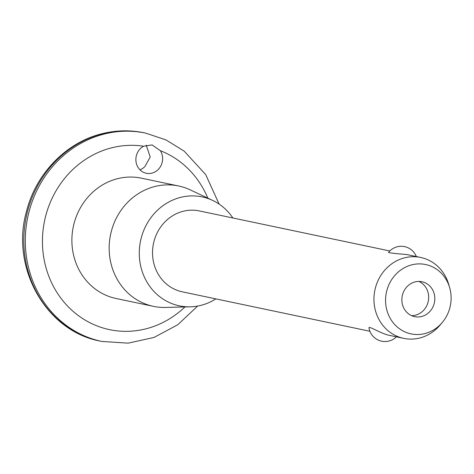 <?xml version="1.0" encoding="UTF-8"?>
<svg xmlns="http://www.w3.org/2000/svg" width="474" height="474" viewBox="0 0 474 474"><rect width="100%" height="100%" fill="white"/><g stroke="black" fill="none" stroke-linecap="round" stroke-linejoin="round"><path stroke-width="0.71" d="M442.307 322.439A35.431 32.659 -78.1 0 1 402.272 330.544A35.431 32.659 -78.1 0 1 386.784 290.769A35.431 32.659 -78.1 0 1 417.878 263.923A35.431 32.659 -78.1 0 1 449.636 287.588A35.431 32.659 -78.1 0 1 442.307 322.439L440.145 325.01A41.333 38.098 -78.1 0 1 403.682 338.359A41.333 38.098 -78.1 0 1 375.372 288.068A41.333 38.098 -78.1 0 1 420.687 257.459L406.716 254.52C395.891 253.661 389.818 252.968 388.502 252.441A16.217 16.217 0 0 1 416.32 256.541M396.4 336.83A16.217 16.217 0 0 1 368.985 327.972C368.434 325.306 380.995 333.844 389.711 335.42L403.682 338.359M139.972 169.828A14.469 13.331 101.9 0 0 144.985 166.433L150.228 156.971L146.193 145.168M160.378 150.708L152.101 144.925L143.634 146.229A14.469 13.331 -78.1 0 0 136.34 163.352A14.469 13.331 -78.1 0 0 146.276 173.271A14.469 13.331 -78.1 0 0 160.277 166.895A14.469 13.331 -78.1 0 0 160.378 150.708A93.313 86.007 -78.1 0 1 207.796 198.126M215.86 298.881A55.648 51.287 -78.1 0 1 190.27 306.82L165.497 307.442A61.49 56.673 -78.1 0 1 153.392 306.34L116.118 298.507A61.49 56.673 -78.1 0 1 74.003 223.698A61.49 56.673 -78.1 0 1 141.412 178.165L178.692 185.998A61.49 56.673 -78.1 0 1 190.216 189.861L212.636 200.407A55.648 51.287 -78.1 0 1 232.87 217.975M153.392 306.34A61.49 56.673 -78.1 0 1 111.283 231.531A61.49 56.673 -78.1 0 1 178.692 185.998M190.27 306.82A55.648 51.287 -78.1 0 1 141.199 238.12A55.648 51.287 -78.1 0 1 212.636 200.407M369.892 331.261L182.259 291.818A41.333 38.098 -78.1 0 1 153.949 241.527A41.333 38.098 -78.1 0 1 199.264 210.912L389.812 250.971M420.687 257.459A41.333 38.098 -78.1 0 1 448.688 284.359L449.636 287.588M418.862 281.432A17.828 16.43 -78.1 0 1 428.259 301.292A17.828 16.43 -78.1 0 1 411.663 315.678M402.462 294.958A17.828 16.43 -78.1 0 1 422.008 281.757A17.828 16.43 -78.1 0 1 434.421 302.584A17.828 16.43 -78.1 0 1 414.673 316.65A17.828 16.43 -78.1 0 1 402.462 294.958M184.919 306.956A93.313 86.007 -78.1 0 1 82.304 318.332A93.313 86.007 -78.1 0 1 45.658 216.12A93.313 86.007 -78.1 0 1 143.634 146.229M197.664 306.062L177.732 324.773L154.009 337.447L128.122 343.152L101.886 341.452A106.437 98.1 -78.1 0 1 28.985 211.949A106.437 98.1 -78.1 0 1 145.678 133.123L165.906 139.883L184.167 151.135L205.675 174.562L219.101 204.075M101.886 341.452L100.387 341.132A106.437 98.1 -78.1 0 1 27.492 211.635A106.437 98.1 -78.1 0 1 144.179 132.809L145.678 133.123M144.179 132.809C130.255 129.923 116.32 130.196 102.366 133.627C66.271 142.206 35.888 173.597 26.473 211.469C10.339 267.674 46.085 331.302 100.387 341.132"/></g></svg>
